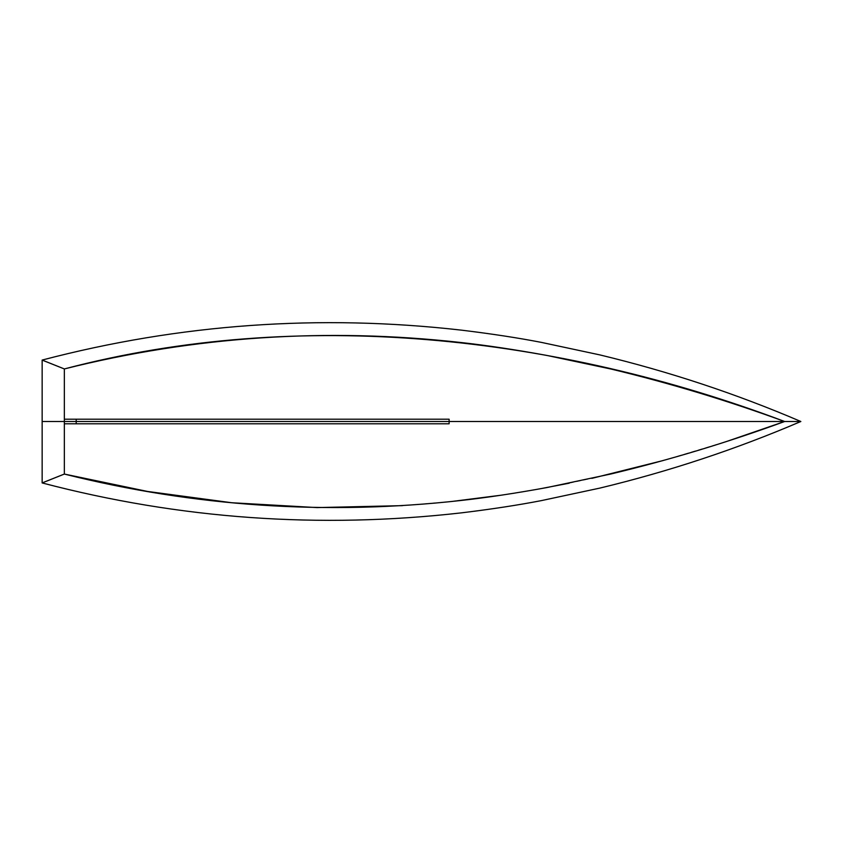 <?xml version="1.0" encoding="UTF-8"?>
<svg xmlns="http://www.w3.org/2000/svg" width="843" height="843" viewBox="0 0 843 843"><rect width="100%" height="100%" fill="white"/><g stroke="black" fill="none" stroke-linecap="round" stroke-linejoin="round"><path stroke-width="0.63" stroke-dasharray="4.21 3.16" d="M76.197 419.213L135.502 419.213L76.197 419.213M436.706 419.213L393.881 419.213L436.706 419.213M375.873 419.213L364.25 419.213L375.873 419.213M340.867 419.213L326.958 419.213L340.867 419.213M306.42 419.213L289.149 419.213L306.42 419.213M277.105 419.213L210.181 419.213L277.105 419.213M206.461 419.213L136.935 419.213L206.461 419.213M76.197 423.787L135.502 423.787L76.197 423.787M136.935 423.787L206.461 423.787L136.935 423.787M210.181 423.787L277.105 423.787L210.181 423.787M289.149 423.787L306.42 423.787L289.149 423.787M326.958 423.787L340.867 423.787L326.958 423.787M364.25 423.787L375.873 423.787L364.25 423.787M393.881 423.787L436.706 423.787L393.881 423.787M402.448 505.642L451.321 501.532M501.269 495.189L539.056 488.982M569.236 483.187L591.87 478.36M663.093 460.552L727.435 441.195"/><path stroke-width="1.26" d="M64.342 368.949L64.342 421.5L42.15 421.5L64.342 421.5L64.342 368.949L42.15 360.098L42.15 482.902L64.342 474.051L64.342 421.5L76.197 421.5L76.197 419.213L76.197 421.5L449.119 421.5L449.119 419.213L436.706 419.213L449.119 419.213L449.119 421.5L800.85 421.5C736.255 393.818 669.247 371.615 599.805 354.892L541.322 342.374C518.087 337.874 491.522 333.807 461.637 330.171C319.655 313.986 179.822 323.944 42.15 360.066L64.342 368.939C194.375 336.368 326.473 327.548 460.647 342.479C486.358 345.314 515.073 349.634 546.791 355.419L611.196 369.076C669.816 383.144 727.625 400.625 784.643 421.5C557.613 335.777 300.825 306.694 64.342 368.939M393.881 419.213L375.873 419.213L393.881 419.213M364.25 419.213L340.867 419.213L364.25 419.213M326.958 419.213L306.42 419.213L326.958 419.213M289.149 419.213L277.105 419.213L289.149 419.213M210.181 419.213L206.461 419.213L210.181 419.213M136.935 419.213L135.502 419.213L136.935 419.213M64.342 419.213L449.119 419.213L64.342 419.213M64.342 474.061C194.375 506.632 326.473 515.452 460.647 500.521C486.358 497.686 515.073 493.366 546.791 487.581L611.196 473.924C669.816 459.856 727.625 442.375 784.643 421.5L800.85 421.5C736.255 449.182 669.247 471.385 599.805 488.108L541.322 500.626C518.087 505.126 491.522 509.193 461.637 512.829C319.655 529.014 179.822 519.056 42.15 482.934L64.342 474.061L147.409 491.427L231.793 502.744L317 507.591L402.448 505.642M727.435 441.195L784.643 421.5L449.119 421.5L449.119 423.787L436.706 423.787L449.119 423.787L449.119 421.5L76.197 421.5L76.197 423.787L76.197 421.5L64.342 421.5L64.342 474.051M135.502 423.787L136.935 423.787L135.502 423.787M206.461 423.787L210.181 423.787L206.461 423.787M277.105 423.787L289.149 423.787L277.105 423.787M306.42 423.787L326.958 423.787L306.42 423.787M340.867 423.787L364.25 423.787L340.867 423.787M375.873 423.787L393.881 423.787L375.873 423.787M451.321 501.532L501.269 495.189M539.056 488.982L569.236 483.187M591.87 478.36L663.093 460.552M449.119 423.787L64.342 423.787L449.119 423.787"/></g></svg>
